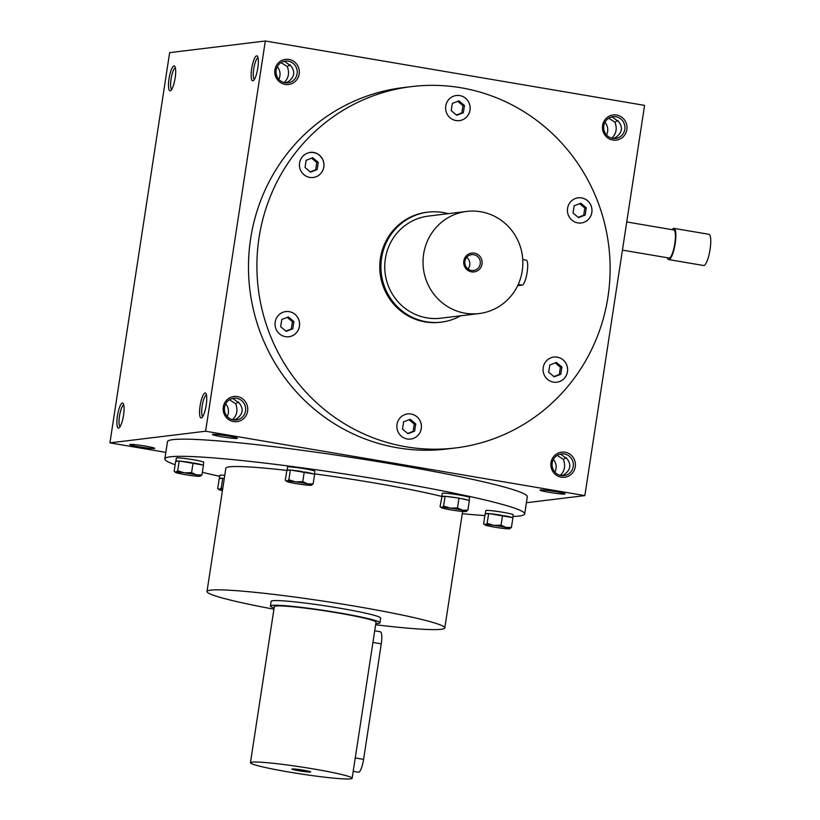 <?xml version="1.0" encoding="UTF-8"?>
<svg xmlns="http://www.w3.org/2000/svg" width="820" height="820" viewBox="0 0 820 820"><rect width="100%" height="100%" fill="white"/><g stroke="black" fill="none" stroke-linecap="round" stroke-linejoin="round"><path stroke-width="1.23" d="M555.632 491.651A12.659 0.851 -171.3 0 0 540.093 490.053A12.659 0.851 -171.3 0 0 552.444 492.871A12.659 0.851 -171.3 0 0 565.062 493.876A12.659 0.851 -171.3 0 0 555.632 491.651M139.154 446.838A12.659 0.851 8.7 0 1 129.734 444.491A12.659 0.851 8.7 0 1 142.342 445.619A12.659 0.851 8.7 0 1 154.713 448.314A12.659 0.851 8.7 0 1 139.154 446.838M227.95 436.025A12.659 0.851 -171.3 0 0 212.411 434.436A12.659 0.851 -171.3 0 0 224.762 437.244A12.659 0.851 -171.3 0 0 237.38 438.249A12.659 0.851 -171.3 0 0 227.95 436.025M524.677 513.945L527.311 496.776A182.009 12.3 -171.3 0 0 391.406 463.884A182.009 12.3 -171.3 0 0 167.475 441.713L164.851 458.882A182.009 12.3 8.7 0 1 346.624 474.257A182.009 12.3 8.7 0 1 524.677 513.945A182.009 12.3 8.7 0 1 512.941 516.446M526.399 502.721L584.865 495.608L205.605 431.228L109.921 442.872L165.845 452.373M584.865 495.608L644.582 105.38L265.321 41L169.637 52.644L109.921 442.872M170.171 90.876A12.659 2.962 -80.4 0 0 170.724 90.62A12.659 2.962 -80.4 0 0 174.998 78.884A12.659 2.962 -80.4 0 0 174.834 66.389A12.659 2.962 -80.4 0 0 169.35 76.813A12.659 2.962 -80.4 0 0 170.171 90.876M256.66 55.842A12.659 2.962 99.6 0 1 257.511 56.334A12.659 2.962 99.6 0 1 257.675 68.819A12.659 2.962 99.6 0 1 253.4 80.565A12.659 2.962 99.6 0 1 251.535 69.782A12.659 2.962 99.6 0 1 256.66 55.842M118.572 428.04A12.659 2.962 -80.4 0 0 119.136 427.784A12.659 2.962 -80.4 0 0 123.41 416.047A12.659 2.962 -80.4 0 0 123.246 403.553A12.659 2.962 -80.4 0 0 117.762 413.977A12.659 2.962 -80.4 0 0 118.572 428.04M205.072 392.995A12.659 2.962 99.6 0 1 205.922 393.487A12.659 2.962 99.6 0 1 206.076 405.982A12.659 2.962 99.6 0 1 201.802 417.718A12.659 2.962 99.6 0 1 199.947 406.935A12.659 2.962 99.6 0 1 205.072 392.995M205.605 431.228L265.321 41M561.228 477.178A12.659 12.279 -96.9 0 1 553.582 456.668A12.659 12.279 -96.9 0 1 574.605 460.235A12.659 12.279 -96.9 0 1 561.228 477.178M612.817 140.025A12.659 12.279 -96.9 0 1 605.17 119.505A12.659 12.279 -96.9 0 1 626.193 123.082A12.659 12.279 -96.9 0 1 612.817 140.025M233.546 421.562A12.659 12.279 -96.9 0 1 225.9 401.041A12.659 12.279 -96.9 0 1 246.922 404.608A12.659 12.279 -96.9 0 1 233.546 421.562M285.135 84.398A12.659 12.279 -96.9 0 1 277.498 63.888A12.659 12.279 -96.9 0 1 298.511 67.455A12.659 12.279 -96.9 0 1 285.135 84.398M455.5 447.956L447.084 448.981A182.009 176.525 -96.9 0 1 397.628 447.812A182.009 176.525 -96.9 0 1 248.501 264.122A182.009 176.525 -96.9 0 1 403.102 87.627L411.527 86.602A182.009 176.525 83.1 0 0 258.279 288.609A182.009 176.525 83.1 0 0 455.5 447.956A182.009 176.525 83.1 0 0 610.101 271.461A182.009 176.525 83.1 0 0 460.983 87.771A182.009 176.525 83.1 0 0 411.527 86.602M559.691 454.239L560.931 454.372L567.091 458.882C571.386 464.54 570.607 469.624 564.755 474.155L562.161 475.672M559.865 475.262L561.013 474.606L562.028 475.661M561.013 474.606C564.816 470.331 565.595 465.237 563.35 459.343L566.302 457.57M232.183 419.645L233.331 418.989C237.134 414.705 237.913 409.621 235.668 403.717L238.62 401.943M234.346 420.035L233.331 418.989M232.009 398.612L233.249 398.745L239.409 403.266C243.704 408.913 242.925 414.008 237.072 418.528L234.489 420.045M283.781 82.482L284.919 81.826C288.732 77.551 289.511 72.457 287.256 66.553L290.218 64.79M285.944 82.881L284.919 81.826M283.597 61.459L284.837 61.582L291.008 66.102C295.292 71.75 294.513 76.844 288.671 81.375L286.077 82.892M608.758 118.223L614.938 122.18L617.89 120.417M613.76 138.508L616.343 136.991C622.195 132.471 622.974 127.377 618.68 121.729L612.519 117.209L611.279 117.075M175.388 67.865A10.947 2.562 -80.4 0 0 171.196 78.238A10.947 2.562 -80.4 0 0 171.728 89.411M258.044 57.81A10.947 2.562 99.6 0 1 258.054 57.81A10.947 2.562 99.6 0 0 253.862 68.204A10.947 2.562 99.6 0 0 254.405 79.345M123.789 405.029A10.947 2.562 -80.4 0 0 119.597 415.402A10.947 2.562 -80.4 0 0 120.13 426.574M202.806 416.509A10.947 2.562 99.6 0 1 202.273 405.357A10.947 2.562 99.6 0 1 206.455 394.963A10.947 2.562 99.6 0 1 206.466 394.963M441.355 322.127L440.207 322.27A55.391 53.73 -96.9 0 1 425.149 321.911A55.391 53.73 -96.9 0 1 379.773 266.008A55.391 53.73 -96.9 0 1 426.82 212.288L427.968 212.154A55.391 53.73 83.1 0 0 380.921 265.864A55.391 53.73 83.1 0 0 426.297 321.768A55.391 53.73 83.1 0 0 441.355 322.127A55.391 53.73 83.1 0 0 460.666 315.792M273.941 609.209A120.284 8.128 8.7 0 1 206.999 591.527L225.859 468.22A120.284 8.128 8.7 0 1 286.959 470.424M314.501 473.857A120.284 8.128 8.7 0 1 441.785 496.438A13.848 0.933 -171.3 0 0 441.97 496.653L440.063 506.524L441.662 507.416A12.659 0.851 -171.3 0 0 441.344 507.672A12.659 0.851 -171.3 0 0 445.075 508.769A12.659 0.851 -171.3 0 0 457.211 510.829A12.659 0.851 -171.3 0 0 465.934 511.536A12.659 0.851 -171.3 0 0 466.211 511.485A12.659 0.851 -171.3 0 0 462.511 510.183A12.659 0.851 -171.3 0 0 450.375 508.123A12.659 0.851 -171.3 0 0 441.662 507.416L443.599 506.094L450.375 508.123L457.498 507.939L462.511 510.183L467.871 510.214L465.934 511.536M219.739 476.317A182.009 12.3 8.7 0 1 202.345 472.32M175.142 464.725A182.009 12.3 8.7 0 1 164.851 458.882M484.876 515.554A182.009 12.3 8.7 0 1 462.275 513.73M270.426 606.031L271.143 601.347A55.391 3.741 8.7 0 1 326.462 606.031A55.391 3.741 8.7 0 1 380.654 618.106L379.937 622.79A55.391 3.741 -171.3 0 0 325.745 610.705A55.391 3.741 -171.3 0 0 270.426 606.031A55.391 3.741 -171.3 0 0 274.126 607.999M206.999 591.527A120.284 8.128 8.7 0 1 327.129 601.695A120.284 8.128 8.7 0 1 444.799 627.915A120.284 8.128 8.7 0 1 375.632 624.768M399.596 418.466A12.659 12.279 83.1 0 0 410.676 439.059A12.659 12.279 83.1 0 0 421.336 425.006A12.659 12.279 83.1 0 0 399.596 418.466M543.875 374.094A12.659 12.279 83.1 0 0 567.532 368.149A12.659 12.279 83.1 0 0 553.807 357.069A12.659 12.279 83.1 0 0 543.875 374.094M577.793 222.907A12.659 12.279 83.1 0 0 591.896 208.936A12.659 12.279 83.1 0 0 567.419 210.125A12.659 12.279 83.1 0 0 577.793 222.907M467.431 116.091A12.659 12.279 83.1 0 0 456.351 95.499A12.659 12.279 83.1 0 0 445.69 109.552A12.659 12.279 83.1 0 0 467.431 116.091M313.199 177.499A12.659 12.279 83.1 0 0 323.111 160.474A12.659 12.279 83.1 0 0 299.495 166.409A12.659 12.279 83.1 0 0 313.219 177.499A12.659 12.279 83.1 0 0 323.152 160.464A12.659 12.279 83.1 0 0 310.134 152.356M289.234 311.651A12.659 12.279 83.1 0 0 275.13 325.622A12.659 12.279 83.1 0 0 299.607 324.433A12.659 12.279 83.1 0 0 289.234 311.651M288.835 336.712A12.659 12.279 83.1 0 0 289.193 311.661A12.659 12.279 83.1 0 0 285.78 311.569M285.862 331.085L291.305 328.963L292.412 321.747L287.226 317.391M286.18 331.352L280.665 326.719L281.772 319.513L288.394 316.93L293.909 321.573L292.801 328.779L286.18 331.352M407.683 433.431L413.136 431.32L414.243 424.104L409.047 419.748M408.011 433.708L402.487 429.075L403.594 421.859L410.215 419.286L415.73 423.919L414.633 431.135L408.011 433.708M414.243 424.104L415.73 423.919M413.136 431.32L414.633 431.135M553.869 376.575L559.322 374.453L560.429 367.247L555.232 362.881M560.818 374.279L554.197 376.851L548.682 372.218L549.779 365.002L556.401 362.43L561.915 367.063L560.818 374.279L559.322 374.453M560.429 367.247L561.915 367.063M578.233 217.361L583.686 215.24L584.793 208.034L579.596 203.667M586.279 207.849L585.183 215.055L578.561 217.638L573.047 212.995L574.143 205.789L580.765 203.216L586.279 207.849L584.793 208.034M583.686 215.24L585.183 215.055M456.412 115.005L461.865 112.883L462.962 105.677L457.775 101.311M458.944 100.86L464.458 105.493L463.351 112.709L456.73 115.282L451.215 110.649L452.322 103.433L458.944 100.86M462.962 105.677L464.458 105.493M461.865 112.883L463.351 112.709M310.226 171.872L315.669 169.75L316.776 162.534L311.579 158.178M306.137 160.3L312.748 157.717L318.273 162.36L317.166 169.566L310.544 172.138L305.03 167.505L306.137 160.3M316.776 162.534L318.273 162.36M315.669 169.75L317.166 169.566M292.412 321.747L293.909 321.573M291.305 328.963L292.801 328.779M553.356 459.507A10.947 10.619 -96.9 0 1 554.894 472.084M561.075 475.549A10.947 10.619 -96.9 0 1 561.403 453.88A10.947 10.619 -96.9 0 1 573.262 463.464A10.947 10.619 -96.9 0 1 561.075 475.549M604.955 122.344A10.947 10.619 -96.9 0 1 606.482 134.921M611.453 138.108L612.601 137.452C616.414 133.168 617.183 128.084 614.938 122.18M612.663 138.385A10.947 10.619 -96.9 0 1 612.991 116.717A10.947 10.619 -96.9 0 1 624.861 126.3A10.947 10.619 -96.9 0 1 612.663 138.385M225.674 403.881A10.947 10.619 -96.9 0 1 227.212 416.457M229.477 399.76L235.668 403.717M233.392 419.922A10.947 10.619 -96.9 0 1 233.72 398.253A10.947 10.619 -96.9 0 1 245.58 407.837A10.947 10.619 -96.9 0 1 233.392 419.922M277.273 66.717A10.947 10.619 -96.9 0 1 278.8 79.294M281.075 62.597L287.256 66.553M284.981 82.758A10.947 10.619 -96.9 0 1 285.309 61.1A10.947 10.619 -96.9 0 1 297.178 70.684A10.947 10.619 -96.9 0 1 284.981 82.758M612.601 137.452L613.626 138.498M557.159 455.377L563.35 459.343M410.656 439.069A12.659 12.279 83.1 0 0 421.306 425.016A12.659 12.279 83.1 0 0 407.601 413.926M556.852 382.202A12.659 12.279 83.1 0 0 567.491 368.159A12.659 12.279 83.1 0 0 553.787 357.069M581.216 222.989A12.659 12.279 83.1 0 0 591.855 208.946A12.659 12.279 83.1 0 0 578.151 197.856M459.384 120.632A12.659 12.279 83.1 0 0 468.579 102.008A12.659 12.279 83.1 0 0 456.33 95.499M374.709 630.795L380.326 631.748A12.659 2.962 99.6 0 1 381.269 643.854L363.588 759.361A12.659 2.962 99.6 0 1 358.412 772.225L353.205 771.333M288.855 772.009A51.434 3.475 -171.3 0 0 352.139 778.282A51.434 3.475 -171.3 0 0 301.821 767.069A51.434 3.475 -171.3 0 0 250.448 762.723A51.434 3.475 -171.3 0 0 288.855 772.009M381.269 643.854L372.926 642.439L376.021 622.185A51.434 3.475 -171.3 0 0 325.704 610.972A51.434 3.475 -171.3 0 0 274.331 606.626L250.448 762.723M372.926 642.439L352.139 778.282M298.992 770.779A9.491 0.646 -171.3 0 0 310.667 771.886A9.491 0.646 -171.3 0 0 301.391 769.867A9.491 0.646 -171.3 0 0 291.93 769.027A9.491 0.646 -171.3 0 0 298.992 770.779M375.816 623.559A55.391 3.741 -171.3 0 0 379.937 622.79M201.956 474.923L203.452 465.114L179.18 460.994L177.684 470.803L184.459 472.843A12.659 0.851 -171.3 0 0 175.736 472.135A12.659 0.851 -171.3 0 0 175.429 472.392A12.659 0.851 -171.3 0 0 179.16 473.488A12.659 0.851 -171.3 0 0 191.296 475.549A12.659 0.851 -171.3 0 0 200.018 476.256A12.659 0.851 -171.3 0 0 200.295 476.194A12.659 0.851 -171.3 0 0 196.595 474.903A12.659 0.851 -171.3 0 0 184.459 472.843L191.583 472.648L196.595 474.903L201.956 474.923L200.018 476.256M177.684 470.803L175.736 472.135L174.147 471.233L175.429 472.392M179.18 460.994L175.644 461.424L174.147 471.233M203.278 465.073L203.719 462.244A13.848 0.933 -171.3 0 0 193.376 459.743A13.848 0.933 -171.3 0 0 176.341 458.052L175.859 461.178A13.848 0.933 -171.3 0 0 176.054 461.373M193.089 462.839L191.583 472.648M202.243 464.848A13.848 0.933 -171.3 0 0 194.289 463.105M178.77 461.045A13.848 0.933 -171.3 0 0 175.859 461.178M191.47 462.623A13.848 0.933 -171.3 0 0 180.8 461.209M222.609 489.489A12.659 0.851 -171.3 0 0 219.299 489.386A12.659 0.851 -171.3 0 0 218.991 489.642A12.659 0.851 -171.3 0 0 222.425 490.667M224.301 478.449L222.743 478.244L221.236 488.054L219.299 489.386L217.7 488.484L218.991 489.642M222.743 478.244L219.207 478.675L217.7 488.484M224.772 475.323A13.848 0.933 -171.3 0 0 219.893 475.303L219.422 478.419A13.848 0.933 -171.3 0 0 219.616 478.624M221.236 488.054L222.732 488.679M222.333 478.296A13.848 0.933 -171.3 0 0 219.422 478.419M511.424 527.455L512.93 517.645L488.658 513.525L487.152 523.334L493.937 525.374A12.659 0.851 -171.3 0 0 485.214 524.667A12.659 0.851 -171.3 0 0 484.907 524.923A12.659 0.851 -171.3 0 0 488.638 526.02A12.659 0.851 -171.3 0 0 500.774 528.08A12.659 0.851 -171.3 0 0 509.486 528.787A12.659 0.851 -171.3 0 0 509.763 528.726A12.659 0.851 -171.3 0 0 506.073 527.434A12.659 0.851 -171.3 0 0 493.937 525.374L501.061 525.179L506.073 527.434L511.424 527.455L509.486 528.787M487.152 523.334L485.214 524.667L483.615 523.765L484.907 524.923M488.658 513.525L485.122 513.955L483.615 523.765M512.756 517.605L513.197 514.775A13.848 0.933 -171.3 0 0 502.855 512.274A13.848 0.933 -171.3 0 0 485.809 510.583L485.337 513.709A13.848 0.933 -171.3 0 0 485.532 513.904M502.557 515.37L501.061 525.179M511.721 517.379A13.848 0.933 -171.3 0 0 503.767 515.636M488.248 513.576A13.848 0.933 -171.3 0 0 485.337 513.709M500.948 515.155A13.848 0.933 -171.3 0 0 490.278 513.74M441.344 507.672L440.063 506.524M467.871 510.214L469.368 500.395L459.005 498.119L445.096 496.274L441.97 496.653M469.204 500.364L469.634 497.525A13.848 0.933 -171.3 0 0 459.292 495.024A13.848 0.933 -171.3 0 0 442.257 493.332L441.775 496.459A13.848 0.933 -171.3 0 1 444.686 496.325M445.096 496.274L443.599 506.094M459.005 498.119L457.498 507.939M468.169 500.138A13.848 0.933 -171.3 0 0 460.204 498.386M457.386 497.904A13.848 0.933 -171.3 0 0 446.715 496.489M313.127 483.943L314.634 474.134L290.362 470.014L288.855 479.823L295.641 481.863A12.659 0.851 -171.3 0 0 286.918 481.155A12.659 0.851 -171.3 0 0 286.611 481.412A12.659 0.851 -171.3 0 0 290.331 482.508A12.659 0.851 -171.3 0 0 302.478 484.569A12.659 0.851 -171.3 0 0 311.19 485.276A12.659 0.851 -171.3 0 0 311.467 485.214A12.659 0.851 -171.3 0 0 307.777 483.923A12.659 0.851 -171.3 0 0 295.641 481.863L302.764 481.668L307.777 483.923L313.127 483.943L311.19 485.276M288.855 479.823L286.918 481.155L285.319 480.253L286.611 481.412M290.362 470.014L286.826 470.444L285.319 480.253M314.46 474.093L314.89 471.264A13.848 0.933 -171.3 0 0 304.558 468.753A13.848 0.933 -171.3 0 0 287.512 467.072L287.041 470.188A13.848 0.933 -171.3 0 0 287.236 470.393M304.261 471.859L302.764 481.668M313.424 473.868A13.848 0.933 -171.3 0 0 305.47 472.125M289.952 470.065A13.848 0.933 -171.3 0 0 287.041 470.188M302.641 471.643A13.848 0.933 -171.3 0 0 291.981 470.229M468.035 268.981A7.995 7.759 83.1 0 0 466.621 257.347M471.367 270.415A7.995 7.759 83.1 0 0 480.274 261.59A7.995 7.759 83.1 0 0 464.817 262.338A7.995 7.759 83.1 0 0 471.367 270.415M525.999 260.124A12.659 2.962 99.6 0 1 526.214 260.135A12.659 2.962 99.6 0 1 527.086 272.681A12.659 2.962 99.6 0 1 522.176 285.104L517.656 285.657M465.176 313.209A51.434 49.887 83.1 0 0 479.146 313.547A51.434 49.887 83.1 0 0 522.463 256.455A51.434 49.887 83.1 0 0 466.723 211.416A51.434 49.887 83.1 0 0 423.028 261.303A51.434 49.887 83.1 0 0 465.176 313.209M466.723 211.416L428.45 216.08A51.434 49.887 83.1 0 0 384.754 265.957A51.434 49.887 83.1 0 0 426.902 317.873A51.434 49.887 83.1 0 0 440.873 318.201L479.146 313.547M471.5 271.851A9.491 9.215 83.1 0 0 481.535 259.14A9.491 9.215 83.1 0 0 465.77 256.465A9.491 9.215 83.1 0 0 471.5 271.851M448.243 213.671A55.391 53.73 83.1 0 0 427.968 212.154M622.431 250.12L668.976 258.023A14.247 3.331 -80.4 0 0 674.809 243.56A14.247 3.331 -80.4 0 0 673.743 229.938L626.736 221.953M667.388 257.757A15.826 3.7 -80.4 0 0 668.71 259.581A15.826 3.7 -80.4 0 0 675.188 243.509A15.826 3.7 -80.4 0 0 674.009 228.38A15.826 3.7 -80.4 0 0 672.154 229.661M668.71 259.581L703.601 265.506A15.826 3.7 -80.4 0 0 710.079 249.434A15.826 3.7 -80.4 0 0 708.9 234.294L674.009 228.38M363.588 759.361L355.244 757.947M522.176 285.104L518.23 284.427M462.623 511.434L444.799 627.915M522.74 259.54L526.214 260.135"/></g></svg>
